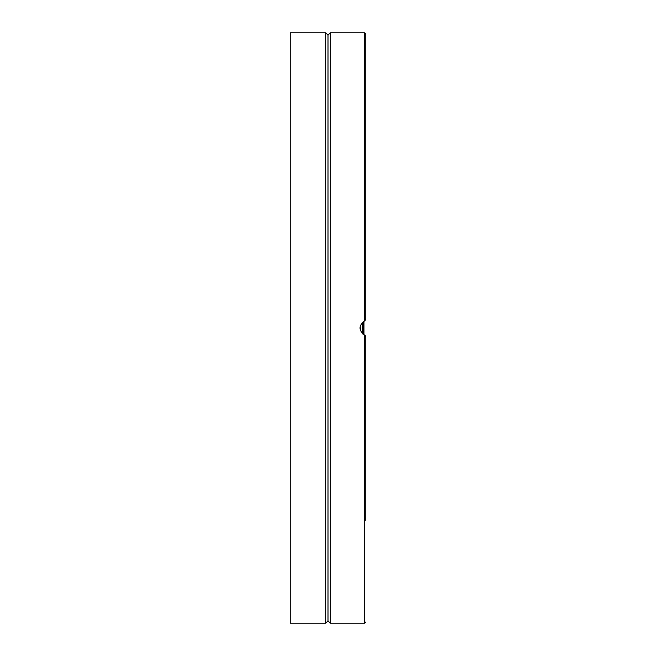 <?xml version="1.0" encoding="UTF-8"?>
<svg xmlns="http://www.w3.org/2000/svg" width="656" height="656" viewBox="0 0 656 656"><rect width="100%" height="100%" fill="white"/><g stroke="black" fill="none" stroke-linecap="round" stroke-linejoin="round"><path stroke-width="0.98" d="M362.522 333.756L362.998 334.15M365.769 261.326L365.769 33.964L365.769 319.644L364.613 320.899C358.512 325.63 358.512 330.362 364.613 335.101L365.769 336.356L365.769 520.421M330.321 623.2L328 620.879L328 35.121L330.321 32.8L330.321 623.2L364.613 623.2L364.613 335.101M330.321 32.8L364.613 32.8L365.769 33.964M325.679 32.8L290.231 32.8L290.231 623.2L325.679 623.2L325.679 32.8L328 35.121M363.834 321.292L363.834 334.708M363.252 321.661L363.252 334.339M362.284 322.465L362.284 333.527M360.218 326.024L360.431 330.665M365.769 336.356L365.015 335.265M363.965 334.781L363.965 321.219M364.613 320.899L364.613 32.8M328 620.879L325.679 623.2M364.613 623.2L365.769 622.036"/></g></svg>

